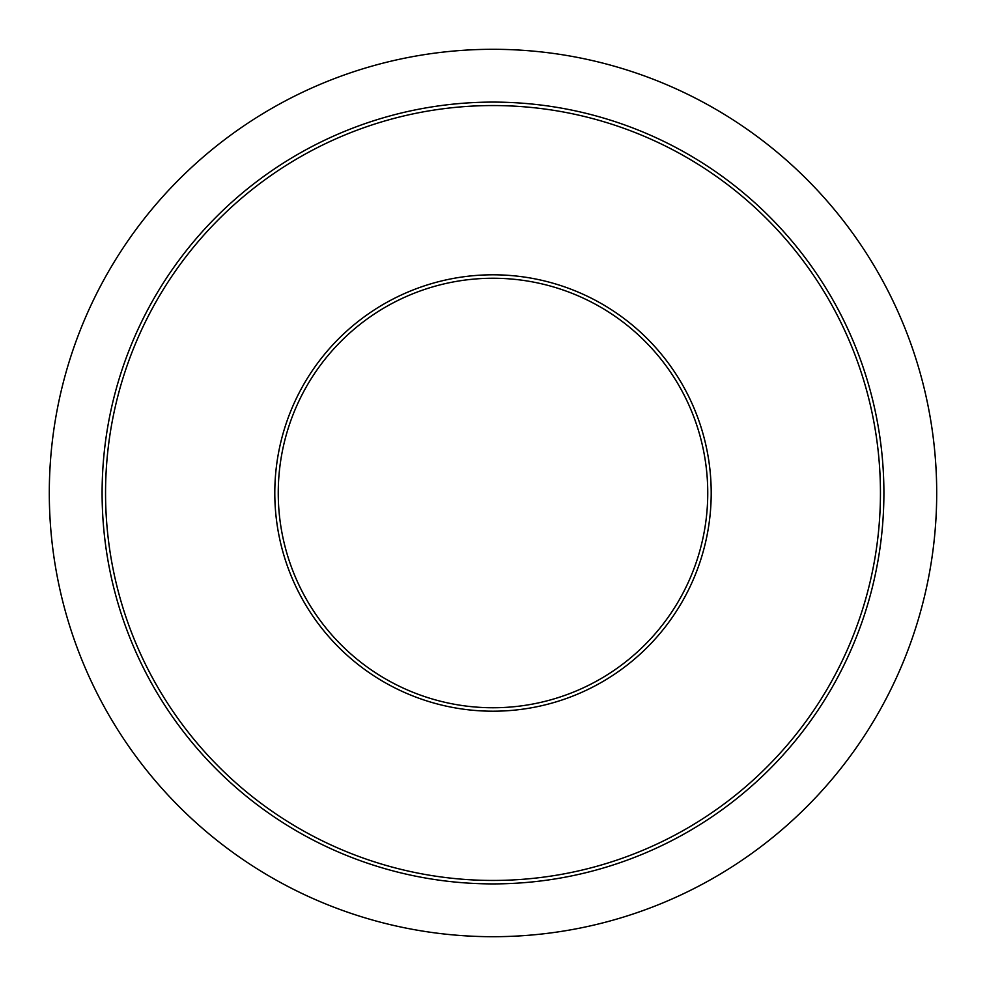 <?xml version="1.0" encoding="UTF-8"?>
<svg xmlns="http://www.w3.org/2000/svg" width="986" height="986" viewBox="0 0 986 986"><rect width="100%" height="100%" fill="white"/><g stroke="black" fill="none" stroke-linecap="round" stroke-linejoin="round"><path stroke-width="1.48" d="M278.249 493A214.751 214.751 0 0 1 493 278.249A214.751 214.751 0 0 1 707.751 493A214.751 214.751 0 0 1 493 707.751A214.751 214.751 0 0 1 278.249 493A214.751 214.751 0 0 0 493 707.751A214.751 214.751 0 0 0 707.751 493M49.3 493A443.7 443.7 0 0 1 493 49.3A443.7 443.7 0 0 1 936.7 493A443.7 443.7 0 0 1 493 936.7A443.7 443.7 0 0 1 49.3 493M883.9 493A390.9 390.9 0 0 1 493 883.9A390.9 390.9 0 0 1 102.1 493A390.9 390.9 0 0 1 493 102.1A390.9 390.9 0 0 1 883.9 493M880.449 493A387.449 387.449 0 0 1 493 880.449A387.449 387.449 0 0 1 105.551 493A387.449 387.449 0 0 1 493 105.551A387.449 387.449 0 0 1 880.449 493M711.202 493A218.202 218.202 0 0 1 493 711.202A218.202 218.202 0 0 1 274.798 493A218.202 218.202 0 0 1 493 274.798A218.202 218.202 0 0 1 711.202 493"/></g></svg>

